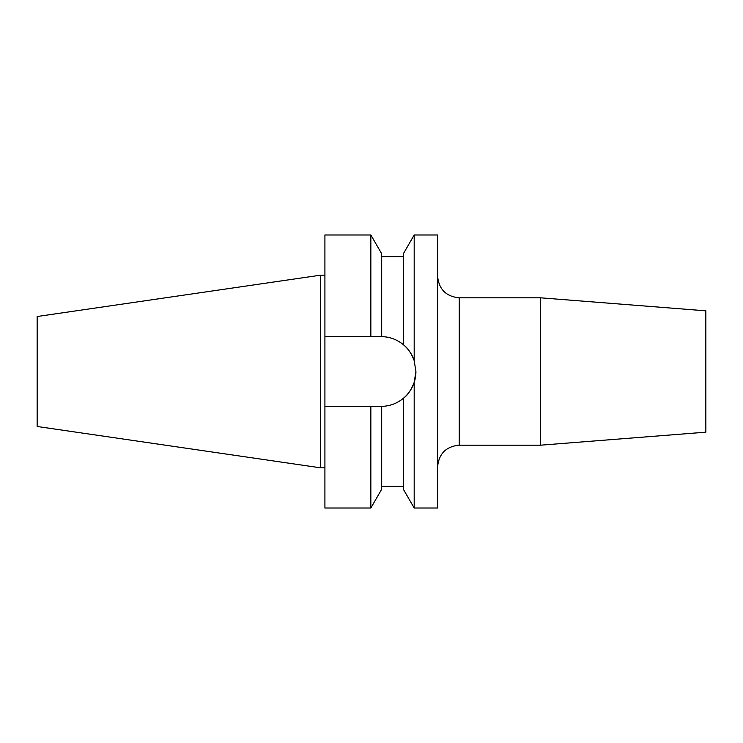 <?xml version="1.0" encoding="UTF-8"?>
<svg xmlns="http://www.w3.org/2000/svg" width="743" height="743" viewBox="0 0 743 743"><rect width="100%" height="100%" fill="white"/><g stroke="black" fill="none" stroke-linecap="round" stroke-linejoin="round"><path stroke-width="1.11" d="M540.653 297.822L540.653 445.178L705.85 432.175L705.85 310.825L540.653 297.822L459.258 297.822L459.258 445.178C446.097 446.459 438.872 453.676 437.59 466.845M381.688 406.384L381.688 489.247L370.85 508.017L370.85 406.384L381.688 406.384C389.88 406.133 397.106 403.44 403.356 398.313C407.638 395.22 411.25 389.899 414.185 382.366L415.922 371.5L414.185 360.634L414.185 234.983L437.59 234.983L437.59 508.017L414.185 508.017L414.185 382.366M414.185 508.017L403.356 489.247L403.356 398.313A34.884 34.884 0 0 0 415.922 371.5M37.15 426.482L37.15 316.518L320.577 275.179L320.577 467.821L37.15 426.482M403.356 344.687C397.087 339.551 389.871 336.858 381.688 336.616A34.884 34.884 0 0 1 414.185 360.634C411.269 353.129 407.656 347.817 403.356 344.687L403.356 253.753L414.185 234.983M381.688 336.616L381.038 336.616L381.688 336.616L381.688 253.753L370.85 234.983L324.914 234.983L324.914 336.616L370.85 336.616L370.85 234.983M381.391 336.616A34.884 34.884 0 0 0 381.038 336.616L370.85 336.616M370.85 508.017L324.914 508.017L324.914 406.384L370.85 406.384M324.914 406.384L324.914 336.616M459.258 297.822C446.097 296.541 438.872 289.324 437.59 276.155M540.653 445.178L459.258 445.178M324.914 467.821L320.577 467.821M403.356 256.651L381.688 256.651M403.356 486.349L381.688 486.349M324.914 275.179L320.577 275.179"/></g></svg>
